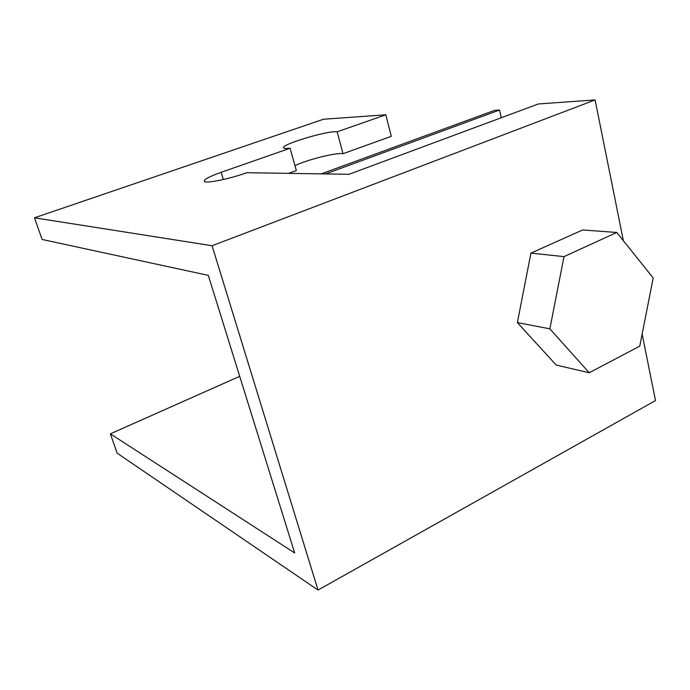 <?xml version="1.0" encoding="UTF-8"?>
<svg xmlns="http://www.w3.org/2000/svg" width="690" height="690" viewBox="0 0 690 690"><rect width="100%" height="100%" fill="white"/><g stroke="black" fill="none" stroke-linecap="round" stroke-linejoin="round"><path stroke-width="1.03" d="M639.759 346.139L589.217 372.747L549.87 328.837L563.997 256.628L616.774 232.478L653.197 277.958L639.759 346.139M549.87 328.837L517.379 322.592L556.192 365.053L589.217 372.747M517.379 322.592L530.938 253.118L563.997 256.628M530.938 253.118L582.653 229.951L616.774 232.478M501.259 117.74L499.526 110.046L494.532 110.383L321.273 173.871M499.526 110.046L325.533 173.932M34.5 217.799L42.107 239.464L208.302 275.362L294.656 552.949L110.365 433.846L117.153 453.175L318.03 590.071L212.08 245.744L34.5 217.799L323.507 119.232L385.814 114.799L391.282 136.31L343.016 153.715C336.435 152.352 306.722 159.778 294.984 165.669M318.03 590.071L655.5 400.571L642.14 334.064M623.38 240.732L595.091 99.929L538.347 103.966L349.011 174.303L246.865 172.707C229.511 178.943 206.103 183.704 204.378 181.436C203.464 179.685 209.061 176.64 221.171 172.302L223.327 179.521M212.08 245.744L595.091 99.929M385.814 114.799L337.16 131.799C327.716 130.315 278.596 145.228 283.823 148.04C284.547 148.557 286.635 148.617 290.093 148.229L221.171 172.302M290.093 148.229L296.355 170.551L288.567 173.354M110.365 433.846L239.715 376.326M337.16 131.799L343.016 153.715"/></g></svg>
